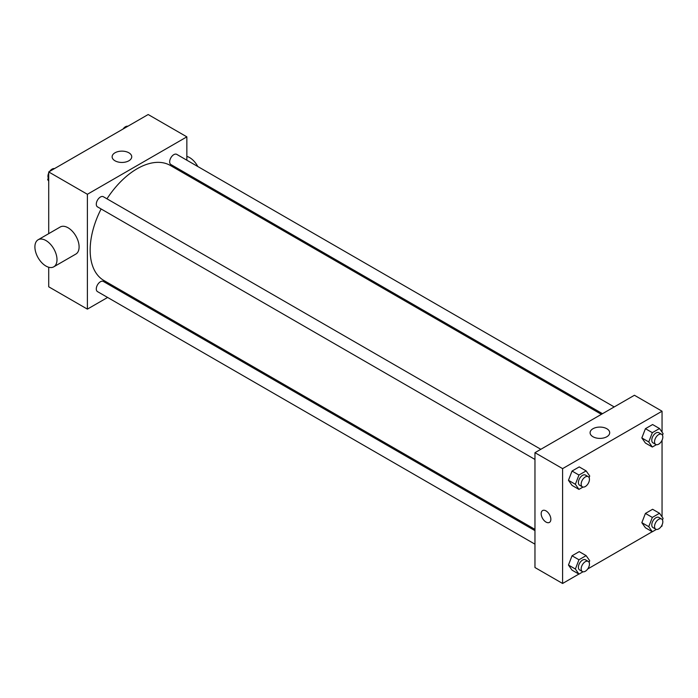 <?xml version="1.0" encoding="UTF-8"?>
<svg xmlns="http://www.w3.org/2000/svg" width="698" height="698" viewBox="0 0 698 698"><rect width="100%" height="100%" fill="white"/><g stroke="black" fill="none" stroke-linecap="round" stroke-linejoin="round"><path stroke-width="1.05" d="M107.614 297.453L87.39 309.127L48.712 286.791L48.712 267.247M48.712 233.656L48.712 171.944L148.177 114.524L186.855 136.852L186.855 160.2M120.431 290.045L119.332 290.682M101.114 208.964A66.423 38.346 120 0 0 90.155 250.102A66.423 38.346 120 0 0 103.915 280.509L534.965 529.381M601.388 414.333L170.338 165.461A66.423 38.346 120 0 0 106.969 198.817M186.855 173.732L186.855 175.006M87.39 309.127L87.39 194.28L186.855 136.852M614.205 406.934L176.742 154.363A5.863 3.385 120 0 0 172.232 155.933A5.863 3.385 120 0 0 169.666 161.831A5.863 3.385 120 0 0 170.879 164.519L602.487 413.696M534.965 530.646L103.365 281.46A5.863 3.385 120 0 0 98.846 283.03A5.863 3.385 120 0 0 96.289 288.928A5.863 3.385 120 0 0 97.502 291.616L534.965 544.178M534.965 459.45L97.502 206.878A5.863 3.385 -60 0 1 97.502 200.117A5.863 3.385 -60 0 1 103.365 196.731L540.828 449.294M87.39 194.28L48.712 171.944M114.996 160.793A9.798 5.654 180 0 1 112.125 156.788A9.798 5.654 180 0 1 121.932 151.134A9.798 5.654 180 0 1 131.73 156.788A9.798 5.654 180 0 1 125.675 162.015A9.798 5.654 180 0 1 114.996 160.793M38.137 239.763L60.237 226.998A15.626 9.022 60 0 1 72.287 231.186A15.626 9.022 60 0 1 79.101 246.918A15.626 9.022 60 0 1 75.864 254.072L53.763 266.828A15.626 9.022 60 0 1 38.137 257.806A15.626 9.022 60 0 1 38.137 239.763A15.626 9.022 60 0 1 50.177 243.951A15.626 9.022 60 0 1 57 259.673A15.626 9.022 60 0 1 53.763 266.828M199.253 182.161A15.626 9.022 -120 0 0 199.794 181.201M197.813 166.534A15.626 9.022 -120 0 0 186.855 156.396M578.869 574.079L562.597 583.476L534.965 567.526L534.965 452.679L634.43 395.26L662.053 411.209L662.053 432.149M662.053 524.948L662.053 526.056L661.093 526.606M652.246 531.719L587.716 568.975M645.423 443.047L641.837 437.943L645.423 428.685L652.604 424.541L645.423 428.685L641.837 437.943L645.423 443.047L652.333 447.034L648.747 441.93L652.333 432.673L659.514 428.528L663.1 433.641L662.472 435.255M572.046 570.144L568.46 565.04L572.046 555.783L579.227 551.638L572.046 555.783L568.46 565.04L572.046 570.144L578.956 574.131L575.361 569.027L578.956 559.77L586.128 555.625L589.723 560.738L589.095 562.352M662.053 440.211L662.053 516.886M562.597 583.476L562.597 468.628L662.053 411.209M645.423 527.775L641.837 522.671L645.423 513.423L652.604 509.278L645.423 513.423L641.837 522.671L645.423 527.775L652.333 531.763L648.747 526.658L652.333 517.41L659.514 513.266L663.1 518.37L662.472 519.984M572.046 485.407L568.46 480.303L572.046 471.054L579.227 466.91L572.046 471.054L568.46 480.303L572.046 485.407L578.956 489.394L575.361 484.29L578.956 475.041L586.128 470.897L589.723 476.001L589.095 477.615M562.597 468.628L534.965 452.679M592.96 436.739A9.798 5.654 180 0 1 590.089 432.743A9.798 5.654 180 0 1 599.896 427.08A9.798 5.654 180 0 1 609.694 432.743A9.798 5.654 180 0 1 603.639 437.969A9.798 5.654 180 0 1 592.96 436.739M550.853 519.277A6.84 3.944 60 0 1 549.439 522.409A6.84 3.944 60 0 1 542.599 518.457A6.84 3.944 60 0 1 542.599 510.561A6.84 3.944 60 0 1 547.869 512.393A6.84 3.944 60 0 1 550.853 519.277M549.439 522.401A6.84 3.944 60 0 1 542.599 518.457A6.84 3.944 60 0 1 542.599 510.561M583.013 487.056L578.956 489.394M588.24 476.664L585.474 475.076A5.863 3.385 120 0 0 580.954 476.638A5.863 3.385 120 0 0 578.398 482.536A5.863 3.385 120 0 0 579.61 485.223L582.376 486.82A5.863 3.385 120 0 0 588.24 483.435A5.863 3.385 120 0 0 588.24 476.664A5.863 3.385 120 0 0 583.72 478.235A5.863 3.385 120 0 0 581.164 484.133A5.863 3.385 120 0 0 582.376 486.82M575.361 484.29L568.46 480.303M578.956 475.041L572.046 471.054M586.128 470.897L579.227 466.91M656.39 444.687L652.333 447.034M661.617 434.304L658.851 432.708A5.863 3.385 120 0 0 654.34 434.278A5.863 3.385 120 0 0 651.775 440.176A5.863 3.385 120 0 0 652.988 442.855L655.754 444.452A5.863 3.385 120 0 0 661.617 441.066A5.863 3.385 120 0 0 661.617 434.304A5.863 3.385 120 0 0 657.097 435.875A5.863 3.385 120 0 0 654.541 441.773A5.863 3.385 120 0 0 655.754 444.452M648.747 441.93L641.837 437.943M652.333 432.673L645.423 428.685M659.514 428.528L652.604 424.541M583.013 571.784L578.956 574.131M588.24 561.401L585.474 559.805A5.863 3.385 120 0 0 580.954 561.375A5.863 3.385 120 0 0 578.398 567.273A5.863 3.385 120 0 0 579.61 569.952L582.376 571.549A5.863 3.385 120 0 0 588.24 568.163A5.863 3.385 120 0 0 588.24 561.401A5.863 3.385 120 0 0 583.72 562.972A5.863 3.385 120 0 0 581.164 568.87A5.863 3.385 120 0 0 582.376 571.549M575.361 569.027L568.46 565.04M578.956 559.77L572.046 555.783M586.128 555.625L579.227 551.638M656.39 529.416L652.333 531.763M661.617 519.033L658.851 517.436A5.863 3.385 120 0 0 654.34 519.007A5.863 3.385 120 0 0 651.775 524.905A5.863 3.385 120 0 0 652.988 527.592L655.754 529.189A5.863 3.385 120 0 0 661.617 525.803A5.863 3.385 120 0 0 661.617 519.033A5.863 3.385 120 0 0 657.097 520.603A5.863 3.385 120 0 0 654.541 526.501A5.863 3.385 120 0 0 655.754 529.189M648.747 526.658L641.837 522.671M652.333 517.41L645.423 513.423M659.514 513.266L652.604 509.278M48.712 181.114L47.673 179.63L48.712 176.934M51.207 170.504L58.519 166.281M48.712 180.232L47.673 179.63M48.712 173.052A5.863 3.385 120 0 0 47.944 176.28A5.863 3.385 120 0 0 48.293 178.016M54.374 168.584A5.863 3.385 120 0 0 49.671 171.394M124.593 128.135L131.896 123.921M127.751 126.216A5.863 3.385 120 0 0 123.057 129.025"/></g></svg>
